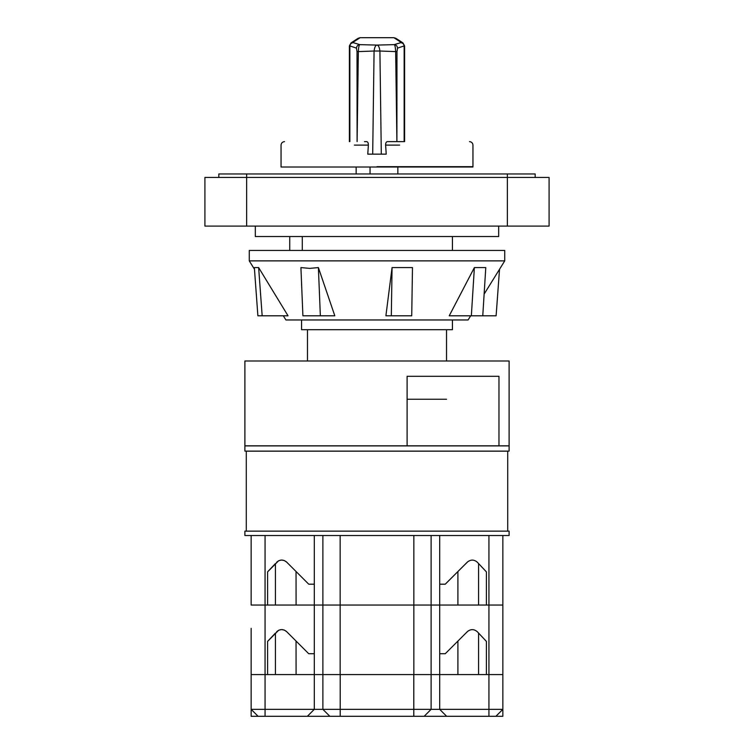 <?xml version="1.0" encoding="UTF-8"?>
<svg xmlns="http://www.w3.org/2000/svg" width="754" height="754" viewBox="0 0 754 754"><rect width="100%" height="100%" fill="white"/><g stroke="black" fill="none" stroke-linecap="round" stroke-linejoin="round"><path stroke-width="1.13" d="M478.564 674.585L478.564 633.068L486.405 641.409L486.396 674.585L502.852 674.585L502.852 707.346M476.208 674.585L464.964 674.585M463.653 674.585L453.644 674.585M500.034 712.162L495.896 716.3L307.349 716.3L314.305 709.344L322.882 709.344L322.882 674.585L251.148 674.585L265.059 674.585L265.059 709.344L314.305 709.344L314.305 653.718L308.735 653.718L286.633 631.626L284.296 630.08M488.941 716.3L488.941 674.585L431.118 674.585L431.118 709.344L502.852 709.344L495.896 716.3L502.852 716.3L502.852 605.047L488.941 605.047L502.852 605.047L502.852 628.327M329.837 716.3L322.882 709.344L413.795 709.344L413.795 674.585L439.695 674.585L439.695 709.344L446.651 716.3M502.852 707.987L502.852 706.922M457.178 674.585L457.914 674.585L457.914 641.079L458.555 640.438L457.914 641.079M290.347 674.585L298.48 674.585M461.212 674.585L460.204 674.585M502.852 702.276L502.852 706.225M251.148 702.266L251.148 707.78M277.783 674.585L289.018 674.585M298.622 674.585L300.356 674.585M322.882 535.519L322.882 674.585L340.148 674.585L340.148 605.047L413.852 605.047L322.882 605.047L322.882 535.519L340.148 535.519L340.148 605.047L322.882 605.047L322.882 674.585L340.205 674.585L340.205 716.3M413.795 674.585L340.205 674.585M307.349 716.3L251.148 716.3L251.148 628.327M258.104 716.3L251.148 709.344L265.059 709.344L265.059 716.3M413.795 716.3L413.795 709.344L431.118 709.344L424.163 716.3M251.148 650.721L251.148 649.298M251.148 647.809L251.148 645.481M251.148 644.067L251.148 640.316M251.148 636.046L251.148 635.499M296.822 605.047L296.086 605.047L296.039 571.504M502.852 650.73L502.852 649.298M502.852 647.809L502.852 645.481M502.852 644.067L502.852 640.382M502.852 636.056L502.852 635.49M457.178 605.047L457.914 605.047L457.914 571.541L458.555 570.901L457.914 571.541M251.148 642.936L251.148 633.209M267.604 660.57L267.604 667.233M284.296 560.552L286.633 562.088L308.735 584.19L314.305 584.19L314.305 605.047L322.882 605.047L265.059 605.047L265.059 674.585L267.604 674.585L267.595 641.409L275.436 633.068L275.436 674.585M296.039 641.032L296.086 674.585M267.595 641.409L278.546 630.353M278.952 630.156L281.374 629.59M281.61 629.59L284.126 630.014M276.652 631.777C279.932 628.93 283.259 628.874 286.633 631.626M277.783 605.047L289.036 605.047M290.347 605.047L298.245 605.047M300.978 605.047L300.356 605.047M251.148 644.246L251.148 652.144M251.148 654.877L251.148 654.255M275.436 605.047L275.436 563.54L267.595 571.881L267.604 605.047L251.148 605.047L251.148 535.519L244.89 535.519L244.89 531.136L509.11 531.136L509.11 535.519L502.852 535.519L502.852 605.047M322.882 674.585L314.305 674.585M314.305 605.047L314.305 653.718M486.405 641.409L477.348 631.777C474.068 628.977 470.741 628.921 467.367 631.626L445.265 653.718L439.695 653.718L439.695 674.585M476.217 605.047L464.964 605.047M463.653 605.047L455.755 605.047M453.022 605.047L453.644 605.047M502.852 631.692L502.852 642.936L502.852 631.692M502.852 644.246L502.852 652.144L502.852 644.246M502.852 654.877L502.852 654.255M340.148 674.585L431.118 674.585L431.118 605.047L488.941 605.047L488.941 674.585L502.852 674.585M314.305 584.19L314.305 535.519L413.852 535.519L413.852 605.047L439.695 605.047L439.695 653.718M468.083 630.994L463.38 635.603M251.148 581.193L251.148 579.769M251.148 578.271L251.148 575.943M251.148 574.539L251.148 570.844M251.148 566.518L251.148 565.962M502.852 581.193L502.852 579.769M502.852 578.271L502.852 575.943M502.852 574.539L502.852 570.844M502.852 566.518L502.852 565.962M251.148 574.718L251.148 582.616L251.148 574.718M251.148 558.799L251.148 535.519L265.059 535.519L265.059 605.047L251.148 605.047M267.604 591.042L267.604 597.705M267.595 571.881L278.546 560.816M278.952 560.627L281.374 560.062M281.61 560.052L284.126 560.486M276.652 562.248C279.932 559.402 283.259 559.345 286.633 562.088M277.783 535.519L289.036 535.519M290.347 535.519L298.245 535.519M251.148 585.349L251.148 584.727M314.305 535.519L265.059 535.519M486.405 571.881L477.348 562.248C474.068 559.449 470.741 559.393 467.367 562.088L445.265 584.19L439.695 584.19L439.695 535.519L488.941 535.519L488.941 605.047L486.396 605.047L486.405 571.881L478.564 563.54L478.564 605.047M476.217 535.519L464.964 535.519M463.653 535.519L455.755 535.519M502.852 580.128L502.852 582.616M502.852 585.349L502.852 584.727M488.941 535.519L502.852 535.519L502.852 558.799M439.695 584.19L439.695 605.047M439.695 535.519L413.852 535.519L431.118 535.519L431.118 674.585M413.852 674.585L413.852 605.047L431.118 605.047L431.118 535.519M468.083 561.466L463.38 566.075M246.285 531.136L246.285 451.175L507.715 451.175L507.715 531.136M407.103 445.821L244.89 445.821L244.89 360.996L509.11 360.996L509.11 445.821L498.969 445.821L498.969 376.293L407.103 376.293L407.103 445.821L498.969 445.821M509.11 445.897L244.89 445.897L244.89 451.109L509.11 451.109L509.11 445.897M498.677 226.106L498.677 236.539L255.323 236.539L255.323 226.106M262.166 315.803L288.028 315.803L258.631 267.576L254.352 267.576L257.887 315.803L262.166 315.803L258.631 267.576M283.325 315.803L285.917 319.969L468.083 319.969L470.675 315.803M309.687 268.386L300.921 267.576L302.901 315.803L320.356 315.803L318.386 267.576L309.687 268.386M249.272 260.875L504.728 260.875L504.728 250.441L249.272 250.441L249.272 260.875L254.475 269.263M320.356 315.803L334.814 315.803L318.386 267.576M391.317 315.803L385.897 315.803L392.061 267.576L412.476 267.576L411.731 315.803L391.317 315.803L392.061 267.576M471.354 315.803L449.224 315.803L474.379 267.576L485.783 267.576L482.767 315.803L471.354 315.803L474.379 267.576M482.767 315.803L496.113 315.803L499.525 269.263M446.528 399.243L407.103 399.243M452.438 319.969L452.438 329.705L301.562 329.705L301.562 319.969M302.288 250.441L302.288 236.539M289.734 236.539L289.734 250.441M397.858 167.002L397.858 173.957M356.142 167.002L356.142 173.957M370.044 167.002L370.044 173.957M218.82 177.435L218.82 173.957L507.367 173.957L507.367 177.435L549.091 177.435L549.091 226.106L204.909 226.106L204.909 177.435L507.367 177.435L507.367 226.106M507.367 173.957L535.18 173.957L535.18 177.435M399.837 141.629L387.424 141.629C386.246 141.724 385.633 142.883 385.614 145.107L386.237 154.146L381.307 154.146L379.912 51.027L395.661 51.592L396.896 141.629L396.981 51.63L397.528 48.124L404.512 45.796M397.528 48.124C397.311 46.013 396.161 44.854 394.069 44.646L377 45.089C378.48 45.315 379.451 47.304 379.912 51.027L374.078 51.027L372.693 154.146L367.763 154.146L386.237 154.146M284.522 141.629C282.42 141.837 281.261 142.996 281.044 145.107L281.044 167.002L472.956 167.002L472.956 145.107C472.739 142.996 471.58 141.837 469.478 141.629M367.763 154.146L368.386 145.107C368.357 142.874 367.754 141.714 366.576 141.629L364.484 141.629M372.693 154.146L381.307 154.146M396.981 51.63L395.661 51.592C395.416 46.993 394.889 44.684 394.069 44.646L400.694 42.695C402.787 42.912 403.937 44.062 404.144 46.173L404.144 141.629L396.896 141.629M389.526 141.629L387.424 141.629M349.488 45.796L356.472 48.124L357.019 51.63L357.104 141.629L358.339 51.592L374.078 51.027C374.587 47.182 375.567 45.202 377 45.089L359.931 44.646L353.306 42.695L352.966 42.328L360.101 37.7L393.899 37.7L395.793 38.256L393.899 37.7L360.101 37.7L358.216 38.256L360.101 37.7M395.793 38.256L402.928 42.874L401.034 42.328L393.899 37.7M357.019 51.63L358.339 51.592C358.584 46.984 359.111 44.665 359.931 44.646C357.839 44.854 356.689 46.013 356.472 48.124M246.633 173.957L246.633 226.106M385.614 145.107L399.648 145.107M377 166.662L472.956 166.662L377 166.662M354.352 145.107L368.386 145.107M349.856 141.629L349.856 46.173C350.063 44.062 351.213 42.912 353.306 42.695M352.966 42.328L351.072 42.874L358.207 38.256M484.125 294.107L504.728 260.875M446.528 329.705L446.528 360.996M452.438 236.539L452.438 250.441M307.472 329.705L307.472 360.996M404.606 141.629L404.606 45.919L402.928 42.874M349.394 141.629L349.394 45.919L351.072 42.874"/></g></svg>
